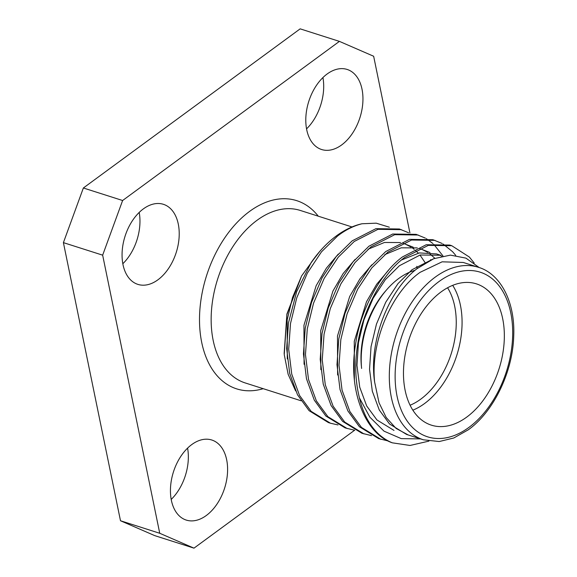 <?xml version="1.0" encoding="UTF-8"?>
<svg xmlns="http://www.w3.org/2000/svg" width="577" height="577" viewBox="0 0 577 577"><rect width="100%" height="100%" fill="white"/><g stroke="black" fill="none" stroke-linecap="round" stroke-linejoin="round"><path stroke-width="0.87" d="M452.693 285.355A74.152 47.364 -72.3 0 1 424.477 403.597A74.152 47.364 -72.3 0 1 412.851 410.175M361.606 368.443A74.152 47.364 -72.3 0 1 386.741 289.683A74.152 47.364 -72.3 0 1 398.794 278.446A74.152 47.364 -72.3 0 1 415.065 270.281M386.741 289.683L385.104 291.573A70.033 44.732 107.7 0 0 361.368 365.955M410.088 405.242A70.033 44.732 107.7 0 0 420.748 399.154A70.033 44.732 107.7 0 0 447.579 287.779M441.066 291.933A74.152 47.364 107.7 0 0 403.734 365.948A74.152 47.364 107.7 0 0 431.365 425.155A74.152 47.364 107.7 0 0 466.757 417.084A74.152 47.364 107.7 0 0 504.082 343.07A74.152 47.364 107.7 0 0 476.451 283.87A74.152 47.364 107.7 0 0 441.066 291.933M478.42 267.295L463.317 262.477L442.119 261.814L420.106 272.322C390.896 292.849 370.319 342.853 374.653 382.162L379.024 402.724L386.193 417.51L396.125 428.459L408.264 434.979L423.367 439.797A90.539 57.83 -72.3 0 1 389.626 367.513A90.539 57.83 -72.3 0 1 435.209 277.14A90.539 57.83 -72.3 0 1 478.42 267.295C500.245 273.671 515.362 301.612 513.71 336.341C512.715 372.316 493.364 411.985 468.3 429.793L453.782 437.993L439.248 441.535L423.367 439.797M420.568 438.909L401.246 438.621L384.015 431.156L369.893 417.2L359.435 397.935A102.987 65.785 -72.3 0 0 392.31 442.826C364.289 433.363 347.794 388.646 355.562 344.31C360.293 310.339 380.337 273.029 402.515 256.895L426.252 244.727L449.728 245.066L451.762 245.715L469.353 257.039L474.222 263.047M359.435 397.935C355.252 380.993 354.639 363.337 357.596 344.959C362.334 310.996 382.378 273.678 404.556 257.544L428.285 245.384L451.762 245.715M362.003 223.761A102.987 65.785 107.7 0 0 336.492 235.82A102.987 65.785 107.7 0 0 319.752 251.435A102.987 65.785 107.7 0 0 311.111 262.636L296.665 291.666L288.464 322.889L286.661 348.587L289.704 373.456L297.523 394.812L309.099 410.694L328.385 422.559L330.426 423.208L311.133 411.343L299.557 395.461L291.738 374.105L288.695 349.244L290.498 323.546L296.744 297.869L307.368 273.08L321.468 251.853L337.451 236.13C345.284 230.028 353.47 225.903 362.003 223.761L376.218 223.176L389.338 227.208M354.768 430.291L345.161 427.91L325.875 416.046L314.299 400.164L306.481 378.808L303.437 353.946L305.233 328.248L311.486 302.572L322.103 277.789L336.203 256.556L352.194 240.833L375.923 228.672L399.399 229.004L408.574 232.755M347.203 428.56L327.909 416.695L316.333 400.82L308.515 379.457L305.471 354.595L307.274 328.897L313.52 303.221L324.144 278.439L338.245 257.205L354.228 241.482L377.964 229.321L401.433 229.66M430.651 259.614L430.81 259.996M371.545 435.642L361.938 433.262L342.644 421.405L331.075 405.523L323.25 384.167L320.213 359.298L322.009 333.6L328.263 307.93L338.879 283.141L352.98 261.908L368.97 246.184L392.699 234.024L416.176 234.363L425.35 238.106M363.972 433.918L344.685 422.054L333.109 406.172L325.291 384.816L322.247 359.947L324.05 334.249L330.296 308.58L340.92 283.79L355.021 262.557L371.004 246.833L394.733 234.673L418.21 235.012M426.295 238.654L432.887 243.501M433.753 244.295L442.97 255.921M388.321 440.994L378.714 438.621L359.421 426.756L347.852 410.874L340.026 389.518L336.982 364.65L338.786 338.951L345.039 313.282L355.656 288.493L369.756 267.259L385.746 251.536L409.475 239.376L432.952 239.715L442.119 243.465M380.748 439.27L361.462 427.406L349.886 411.524L342.067 390.167L339.024 365.299L340.827 339.601L347.073 313.931L357.697 289.142L371.79 267.908L387.78 252.192L411.509 240.025L434.986 240.364M443.071 244.006L452.577 251.687L455.751 255.387M337.999 424.939L330.426 423.208M479.184 267.548L465.92 258.128L450.406 255.121L433.709 258.72L417.034 268.666C388.307 290.671 368.465 342.233 374.653 382.162M295.597 390.889L288.139 374.3L284.237 354.566L286.913 314.559L301.612 275.921L286.906 314.018L284.151 353.586M143.363 208.888A42.02 26.838 107.7 0 0 122.209 250.829A42.02 26.838 107.7 0 0 137.867 284.374A42.02 26.838 107.7 0 0 157.918 279.809A42.02 26.838 107.7 0 0 179.072 237.868A42.02 26.838 107.7 0 0 163.414 204.316A42.02 26.838 107.7 0 0 143.363 208.888M191.744 444.586A42.02 26.838 107.7 0 0 170.59 486.526A42.02 26.838 107.7 0 0 186.248 520.079A42.02 26.838 107.7 0 0 206.299 515.506A42.02 26.838 107.7 0 0 227.453 473.566A42.02 26.838 107.7 0 0 211.795 440.013A42.02 26.838 107.7 0 0 191.744 444.586M327.094 74.022A42.02 26.838 107.7 0 0 305.94 115.963A42.02 26.838 107.7 0 0 321.598 149.515A42.02 26.838 107.7 0 0 341.656 144.942A42.02 26.838 107.7 0 0 362.803 103.002A42.02 26.838 107.7 0 0 347.152 69.449A42.02 26.838 107.7 0 0 327.094 74.022M409.915 232.928L373.651 56.25L339.413 41.378L300.163 28.85L83.362 187.987L122.62 200.507L102.656 255.164L159.742 533.278L193.98 548.15L354.581 430.262M193.98 548.15L154.723 535.622L120.492 520.75L159.742 533.278M417.221 268.514L416.774 266.314M339.413 41.378L122.62 200.507M102.656 255.164L63.405 242.636L120.492 520.75M122.822 263.739A42.02 26.838 107.7 0 0 139.201 212.423M171.203 499.437A42.02 26.838 107.7 0 0 187.583 448.127M306.56 128.873A42.02 26.838 107.7 0 0 322.932 77.563M63.405 242.636L83.362 187.987M317.314 254.306L301.612 275.921L292.51 297.552L287.173 319.918L287.288 358.93M319.752 251.435L311.111 262.636M392.31 442.826L410.052 445.466L428.891 441.131M394.004 430.42L376.947 419.962L366.691 405.977L359.723 387.174L356.961 365.284L358.468 342.673L363.878 320.076L373.124 298.266L385.429 279.571L399.407 265.723L420.15 254.998L440.662 255.258L436.472 253.916L419.328 252.921L401.563 259.967M419.695 248.564L429.98 252.538M402.919 243.213L413.211 247.18M408.271 434.971L406.583 434.438L389.525 423.972L379.269 409.987L372.309 391.184L369.547 369.302L371.047 346.683L376.464 324.094L385.71 302.276L398.015 283.588L411.985 269.74L433.428 258.835M354.393 380.344L354.271 341.332L366.474 301.785L376.687 284.252L388.617 270.144M438.549 254.659L441.838 256.159M337.617 374.992L337.495 335.98L349.698 296.434L359.911 278.9L371.84 264.785M384.787 254.616L401.231 247.821L417.301 247.894M421.773 249.3L427.737 252.358M429.634 253.664L434.856 258.272M320.841 369.641L320.725 330.628L332.922 291.082L343.135 273.548L355.071 259.434M368.011 249.257L384.455 242.47L400.525 242.542M404.996 243.948L410.961 247.006M412.858 248.305L414.243 249.372M415.498 250.432L418.275 253.123M419.977 255.041L425.314 262.924M304.065 364.289L303.949 325.269L316.146 285.73L326.358 268.197L338.295 254.082M351.984 226.949L300.264 210.439A90.539 57.83 107.7 0 0 257.053 220.284A90.539 57.83 107.7 0 0 211.47 310.657A90.539 57.83 107.7 0 0 245.211 382.94L301.021 400.755M263.206 388.689A98.775 63.095 -72.3 0 1 199.858 329.041A98.775 63.095 -72.3 0 1 249.589 211.406A98.775 63.095 -72.3 0 1 318.259 216.18M468.877 427.434A86.42 55.204 107.7 0 0 510.76 312.784A86.42 55.204 107.7 0 0 438.938 281.583A86.42 55.204 107.7 0 0 397.063 396.24A86.42 55.204 107.7 0 0 468.877 427.434"/></g></svg>
